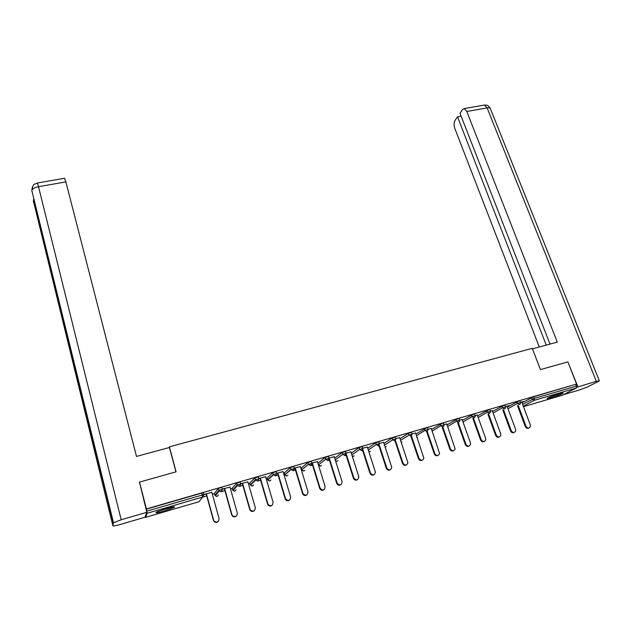 <?xml version="1.0" encoding="UTF-8"?>
<svg xmlns="http://www.w3.org/2000/svg" width="631" height="631" viewBox="0 0 631 631"><rect width="100%" height="100%" fill="white"/><g stroke="black" fill="none" stroke-linecap="round" stroke-linejoin="round"><path stroke-width="0.95" d="M164.636 510.984L174.401 507.3C175.134 506.401 172.287 506.843 165.866 508.625L156.038 512.325C155.344 513.224 158.207 512.774 164.636 510.984M551.368 397.775C557.141 395.984 561.038 394.47 563.049 393.231C563.515 392.719 562.142 392.916 558.932 393.831C553.119 395.637 549.215 397.151 547.211 398.39C546.754 398.902 548.142 398.697 551.368 397.775M202.512 497.157L206.731 495.927M212.363 494.286L214.508 493.663M216.701 493.024L217.79 492.701M221.095 491.738L224.912 490.626M230.512 488.986L232.287 488.473M234.748 487.755L235.749 487.463M239.441 486.383L242.872 485.381M248.44 483.756L249.852 483.346M252.574 482.549L253.433 482.305M257.558 481.098L260.611 480.207M266.14 478.59L267.205 478.282M270.178 477.415L270.849 477.217M275.447 475.877L278.129 475.096M283.627 473.495L284.344 473.282M287.57 472.343L288.012 472.209M293.115 470.726L295.434 470.048M310.57 465.631L312.534 465.055M327.805 460.598L329.421 460.125M344.834 455.629L346.111 455.259M361.65 450.723L362.604 450.447M378.269 445.872L378.908 445.691M410.915 436.352L418.487 458.666L419.031 458.366C420.948 460.914 422.549 460.835 423.851 458.138L415.513 432.874M139.309 482.896L139.514 482.084L176.081 471.822L169.392 446.835L169.124 447.568M169.392 446.835L532.248 348.328L540.42 369.6L567.868 361.902L576.592 384.082L533.787 396.694L534.418 398.35L576.466 386.117L575.827 384.484M576.466 386.117L576.292 388.041L562.087 395.321M139.514 482.084L146.392 508.949L576.592 384.082M145.256 516.442L145.611 517.349L147.204 513.24L146.392 508.949M520.409 402.349L523.249 401.529M521.766 402.136L523.312 401.687M146.313 509.185L201.739 493.095L203.348 492.827L203.86 494.704M522.003 402.767L533.787 396.694M214.422 493.363L218.389 488.433L221.899 487.44L222.42 489.293M232.208 488.181L236.751 483.109L240.222 482.116L240.742 483.953L242.32 483.472M249.773 483.062L254.877 477.848L258.316 476.862L258.844 478.677M267.126 478.014L272.781 472.651L276.181 471.68L276.709 473.471M284.265 473.013L290.465 467.524L293.825 466.554L294.361 468.32L294.866 468.178M301.208 468.084L307.92 462.46L311.257 461.49L311.959 463.201M317.937 463.201L325.178 457.451L328.475 456.489L329.019 458.224M334.69 458.122L342.223 452.498L345.488 451.544L346.033 453.271M351.317 453.161L359.055 447.608L362.297 446.661L362.849 448.373M367.747 448.278L375.69 442.781L378.9 441.834L379.46 443.538M383.979 443.459L392.127 438.009L395.314 437.062L395.874 438.758M400.03 438.703L408.367 433.292L411.522 432.353L412.09 434.033M415.9 434.01L426.509 427.834L427.55 427.7L428.126 429.364M431.58 429.38L442.378 423.227L443.38 423.093L443.964 424.75M447.079 424.805L458.059 418.676L459.037 418.542L459.62 420.191M462.405 420.285L473.558 414.181L474.504 414.046L475.088 415.687M477.557 415.829L488.875 409.732L489.79 409.606L490.39 411.231M492.543 411.42L504.019 405.331L504.91 405.212L505.51 406.829M507.356 407.066L518.99 400.985L519.857 400.874L520.457 402.475M507.103 406.396L509.359 405.567L505.463 406.703M492.283 410.71L490.342 411.104M477.288 415.08L475.04 415.553M462.121 419.489L459.565 420.057M446.787 423.953L443.916 424.616M431.265 428.473L428.07 429.222M415.569 433.04L412.043 433.883M399.683 437.669L395.826 438.608M383.616 442.347L379.412 443.38M367.352 447.079L362.801 448.215M350.899 451.867L345.985 453.105M334.249 456.71L328.964 458.059M317.393 461.616L311.738 463.075M300.332 466.585L294.306 468.147M283.067 471.609L276.662 473.282M276.709 473.463L277.569 473.211M265.588 476.697L258.789 478.487M258.836 478.661L260.051 478.306M247.888 481.847L240.687 483.748M229.968 487.061L222.364 489.08M222.412 489.262L224.368 488.694M211.827 492.346L203.797 494.483M203.852 494.665L206.195 493.986M528.952 427.968C527.437 428.733 526.215 428.26 525.284 426.532L525.978 426.201C527.39 428.354 528.825 428.567 530.285 426.832L530.3 424.9L521.703 401.971M525.978 426.201L518.185 405.331M525.284 426.532L517.507 405.701M514.241 432.409C512.703 433.182 511.473 432.7 510.55 430.973L511.22 430.634C512.688 432.842 514.147 433.024 515.598 431.186L515.59 429.325L507.048 406.238M511.22 430.634L503.459 409.582M510.55 430.973L502.804 409.945M499.358 436.904C497.804 437.677 496.565 437.196 495.643 435.453L496.297 435.13C497.82 437.386 499.302 437.535 500.746 435.579L500.714 433.797L492.227 410.552M496.297 435.13L488.56 413.873M495.643 435.453L487.929 414.236M484.308 441.448C482.731 442.228 481.485 441.747 480.57 439.988L481.201 439.673C482.778 441.976 484.292 442.094 485.728 440.012L485.665 438.324L477.233 414.914M481.201 439.673L473.495 418.211M480.57 439.988L472.879 418.566M469.085 446.038C467.492 446.835 466.238 446.346 465.315 444.579L465.923 444.263C467.579 446.63 469.117 446.701 470.529 444.484L470.45 442.907L462.066 419.331M465.923 444.263L458.256 422.596M465.315 444.579L457.664 422.944M453.689 450.684C452.072 451.488 450.81 450.999 449.887 449.217L450.479 448.909C452.206 451.339 453.768 451.362 455.156 448.996L446.724 423.795M450.479 448.909L442.836 427.021M449.887 449.217L442.268 427.368M560.675 393.35L549.207 397.325M548.544 397.633L561.393 393.184M172.334 507.032L157.813 511.41M161.954 509.856L168.067 508.01M157.064 511.757L173.131 506.898M540.436 369.592L532.454 348.856M532.469 348.848L557.276 342.112L466.79 111.482L464.203 108.579L462.618 109.431L459.983 113.241L549.995 344.084M576.663 387.3L596.303 381.313L599.355 380.879L598.559 381.361L587.335 387.024L578.879 390.163L563.341 394.706M461.127 116.183L457.507 116.822L454.943 120.529C453.823 122.627 453.792 125.285 454.848 128.503L539.268 347.003M457.507 116.822L546.233 345.11M577.83 386.7L567.892 361.965M175.939 471.862L169.423 447.489L136.493 456.434L65.876 181.894L38.507 186.697L121.184 519.77L146.834 512.301L139.506 482.116M121.184 519.77L113.241 522.918L95.249 449.698L95.399 454.501L112.91 525.86L113.241 522.918M112.91 525.86C113.32 526.215 115.796 525.749 120.34 524.464L144.941 517.254L146.834 512.301M64.559 178.265L65.876 181.894M33.979 200.35L33.388 201.849L33.735 198.3M37.363 183.006L38.507 186.697C34.863 187.454 32.623 188.677 31.787 190.373L32.457 186.784M438.111 455.385C436.478 456.197 435.201 455.708 434.278 453.918L434.846 453.61C436.66 456.095 438.245 456.079 439.594 453.547L431.21 428.307M434.846 453.61L427.219 431.454M434.278 453.918L426.69 431.833M422.36 460.141C420.696 460.969 419.41 460.48 418.487 458.666M419.031 458.366L411.294 435.54M406.419 464.944C404.731 465.788 403.43 465.299 402.515 463.469L403.028 463.186C405.047 465.788 406.68 465.654 407.91 462.768L399.628 437.496M403.028 463.186L394.935 438.947M402.515 463.469L394.959 440.84M390.289 469.811C388.578 470.671 387.268 470.182 386.346 468.336L386.835 468.052C388.972 470.718 390.621 470.521 391.772 467.445L383.561 442.173M386.835 468.052L378.813 443.648M386.346 468.336L378.561 444.642M373.97 474.733C372.235 475.616 370.91 475.127 369.987 473.258L370.452 472.982C372.716 475.711 374.372 475.435 375.429 472.169L367.297 446.906M370.452 472.982L362.502 448.42M369.987 473.258L361.989 448.538M357.461 479.71C355.703 480.617 354.354 480.128 353.423 478.243L353.865 477.975C356.27 480.751 357.943 480.404 358.881 476.941L350.844 451.693M353.865 477.975L346.001 453.271M353.423 478.243L345.504 453.35M340.756 484.742C338.965 485.681 337.609 485.192 336.67 483.283L337.08 483.023C339.628 485.846 341.308 485.428 342.12 481.768L334.193 456.544M337.08 483.023L329.24 457.98M336.67 483.283L328.83 458.24M323.853 489.83C322.047 490.8 320.674 490.326 319.72 488.418L320.098 488.157C322.812 490.997 324.492 490.492 325.131 486.651L317.338 461.442M320.091 488.134L312.329 462.902M319.704 488.386L311.911 463.028M306.745 494.98C305.025 495.966 303.653 495.572 302.62 493.789L302.975 493.545C305.775 496.163 307.447 495.572 307.991 491.77L300.277 466.412M302.896 493.308L295.213 467.887M302.533 493.552L294.819 467.997M289.432 500.186C287.791 501.195 286.419 500.872 285.322 499.216L285.48 498.545L285.654 498.979C288.509 501.385 290.173 500.722 290.639 496.991L283.011 471.436M285.48 498.545L277.885 472.927M285.157 498.782L277.514 473.037M271.922 505.447C270.352 506.48 268.98 506.236 267.828 504.705L267.86 503.846L268.128 504.477C271.03 506.661 272.679 505.928 273.081 502.276L265.533 476.523M267.86 503.846L260.335 478.03M267.56 504.074L260.004 478.132M254.198 510.755C252.692 511.828 251.335 511.654 250.121 510.242L250.01 509.209L250.389 510.022C253.315 512.001 254.956 511.197 255.295 507.624L247.833 481.674M250.01 509.209L242.58 483.204M249.742 509.438L242.272 483.291M236.278 516.119C234.827 517.239 233.462 517.144 232.192 515.835L231.94 514.651L232.429 515.622C235.379 517.404 237.004 516.537 237.288 513.035L229.921 486.887M231.94 514.651L224.597 488.433M231.703 514.864L224.32 488.512M218.137 521.529C216.741 522.713 215.376 522.697 214.043 521.482L213.641 520.149L214.248 521.285C217.214 522.87 218.815 521.955 219.06 518.524L211.779 492.164M213.641 520.149L206.384 493.734M213.436 520.362L206.148 493.805M576.292 388.041L534.291 400.299L523.288 406.198M523.454 406.64L562.237 395.282M522.61 404.392L534.418 398.35L534.291 400.299L532.288 399.147L531.665 397.491M145.611 517.349L199.136 501.669L202.567 497.086L147.204 513.24M146.818 511.157L202.259 495.019L201.739 493.095M202.567 497.086L202.259 495.019L203.868 494.751L202.567 497.086M199.088 501.677L200.461 499.894M507.963 408.707L517.491 403.461L519.51 404.613L520.378 403.785L520.48 402.539L517.491 403.461L516.868 401.781M493.142 413.068L502.521 407.815L501.897 406.127M478.156 417.485L487.377 412.224L486.761 410.529M463.004 421.958L472.059 416.681L471.452 414.977M447.671 426.485L456.568 421.192L455.953 419.473M432.164 431.068L440.888 425.759L440.28 424.024M416.476 435.713L425.018 430.374L424.418 428.63M400.606 440.414L408.967 435.051L408.367 433.292M384.555 445.178L392.719 439.775L392.127 438.009M368.307 450.013L376.281 444.563L375.69 442.781M351.877 454.912L359.638 449.406L359.055 447.608M335.242 459.881L342.791 454.312L342.223 452.498M321.487 465.394L320.58 466.08L318.466 464.889L317.914 463.122L318.466 464.889L325.746 459.273L325.178 457.451M301.184 468.005L301.721 469.787L308.48 464.298L307.92 462.46L308.504 464.377L311.817 463.328L310.681 465.536L308.504 464.377L301.721 469.787L303.527 471.041M284.242 472.942L284.778 474.741L291.009 469.385L290.449 467.532L291.08 469.582L294.385 468.407L293.226 470.631L291.08 469.582L284.802 474.812M267.102 477.943L267.631 479.749L273.318 474.536L272.766 472.666M253.236 482.494L253.102 482.029M249.75 483.007L250.278 484.829L255.397 479.749L254.853 477.872M232.192 488.126L232.705 489.964L237.256 485.034L236.72 483.133M214.414 493.308L214.926 495.161L218.886 490.382L218.35 488.473M504.555 408.975L505.455 408.083L505.534 406.9L502.521 407.815L504.555 408.975M489.419 413.392L490.358 412.422L490.413 411.302L487.377 412.224L489.419 413.392M474.118 417.856L475.088 416.807L475.119 415.758L472.059 416.681L474.118 417.856M458.634 422.376L459.636 421.24L459.644 420.262L456.568 421.192L458.634 422.376M442.97 426.942L444.003 425.712L443.987 424.829L440.888 425.759L442.97 426.942M417.17 437.756L417.564 437.464M427.116 431.565L428.149 429.443L425.018 430.374L427.116 431.565M401.284 442.434L402.002 442M411.081 436.25L412.122 434.112L408.967 435.051L411.081 436.25M385.281 447.103L386.267 446.582M394.848 440.982L395.905 438.837L392.719 439.775L394.848 440.982M368.875 451.757L370.35 451.212M378.419 445.778L379.491 443.617L376.281 444.563L378.419 445.778M352.343 456.371L354.251 455.89M361.792 450.629L362.88 448.46L359.638 449.406L361.792 450.629M335.558 460.89L337.112 461.237L337.964 460.622M344.96 455.535L346.064 453.358L342.791 454.312L344.96 455.535M327.931 460.504L329.043 458.311L325.746 459.273L327.931 460.504M318.481 464.968L320.264 466.143M301.744 469.858L303.85 470.986L304.812 470.213M286.584 476.003L284.849 474.93L286.924 475.948L287.949 475.08M272.781 472.651L273.333 474.52L276.733 473.542L275.542 475.79L273.436 474.851L267.749 480.057L269.792 480.964L270.88 479.986M269.445 481.027L267.654 479.82M254.877 477.848L255.429 479.734L258.86 478.748L257.645 481.011L255.587 480.175L250.452 485.239L252.447 486.044L253.607 484.923M255.429 479.734L255.587 480.175L255.429 479.734M252.084 486.107L250.294 484.884M236.751 483.109L237.288 485.002L240.766 484.016L239.52 486.304L237.508 485.57L232.949 490.476L234.898 491.186L236.12 489.893M237.288 485.002L237.508 485.57L237.288 485.002M234.519 491.257L232.729 490.019M218.389 488.433L218.918 490.35L222.435 489.348L221.158 491.659L219.202 491.013L215.226 495.777L217.127 496.392L218.413 494.885M218.918 490.35L219.202 491.013L218.918 490.35M216.733 496.463L214.934 495.209M596.303 381.313L487.116 107.909L466.79 111.482M599.269 380.667L490.547 109.076C490.563 107.964 489.419 107.57 487.116 107.909L484.466 105.046L483.606 105.196M32.181 191.966L95.249 449.698M95.399 454.501L33.829 202.654M368.89 451.796L369.309 451.78M352.366 456.442L353.155 456.513M335.589 460.993L336.804 461.3M303.913 470.931L304.639 470.355M286.979 475.9L287.791 475.214M269.839 480.917L270.731 480.112M253.086 482.045L253.22 482.51M252.487 486.004L253.473 485.05M234.929 491.147L236.002 490.011M217.159 496.36L218.318 494.996M199.159 501.629L200.39 499.997M464.203 108.579L484.466 105.046L486.548 105.148C487.566 105.945 486.958 103.989 490.255 108.256M113.47 522.665L31.787 190.373C32.851 185.759 33.806 183.7 34.65 184.205L37.442 182.99L64.701 178.242M95.36 453.295L33.467 201.179L33.632 198.962"/></g></svg>

